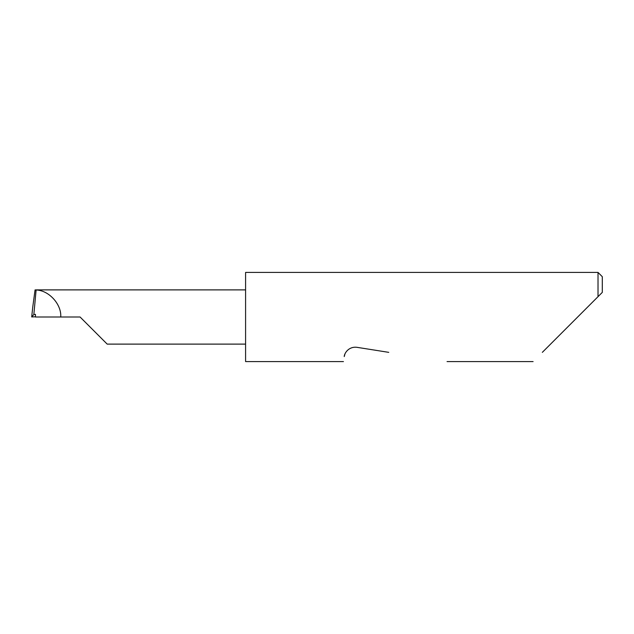 <?xml version="1.0" encoding="UTF-8"?>
<svg xmlns="http://www.w3.org/2000/svg" width="634" height="634" viewBox="0 0 634 634"><rect width="100%" height="100%" fill="white"/><g stroke="black" fill="none" stroke-linecap="round" stroke-linejoin="round"><path stroke-width="0.95" d="M80.074 317L107.186 344.111L80.074 317L107.186 344.111L80.074 317L35.433 317L35.433 314.337L33.848 314.535L31.7 316.945L32.754 307.078L31.7 316.945L35.433 316.786M542.332 352.353L598.02 296.664L598.02 272.414L245.588 272.414L245.588 361.586L343.446 361.586M345.831 352.353L345.498 352.908M344.888 354.192L344.238 356.57C343.184 363.203 343.184 363.203 344.238 356.57C344.254 353.59 348.454 346.251 356.974 347.321L388.753 352.353M33.848 314.535L36.114 290.007L35.068 289.889L32.754 307.078M60.729 317C61.704 304.352 48.802 290.198 36.114 290.007M245.588 289.889L35.995 289.889M602.3 292.385L598.02 296.664L602.3 292.385L602.3 276.693L598.02 272.414M107.186 344.111L245.588 344.111M533.099 361.586L447.057 361.586"/></g></svg>
